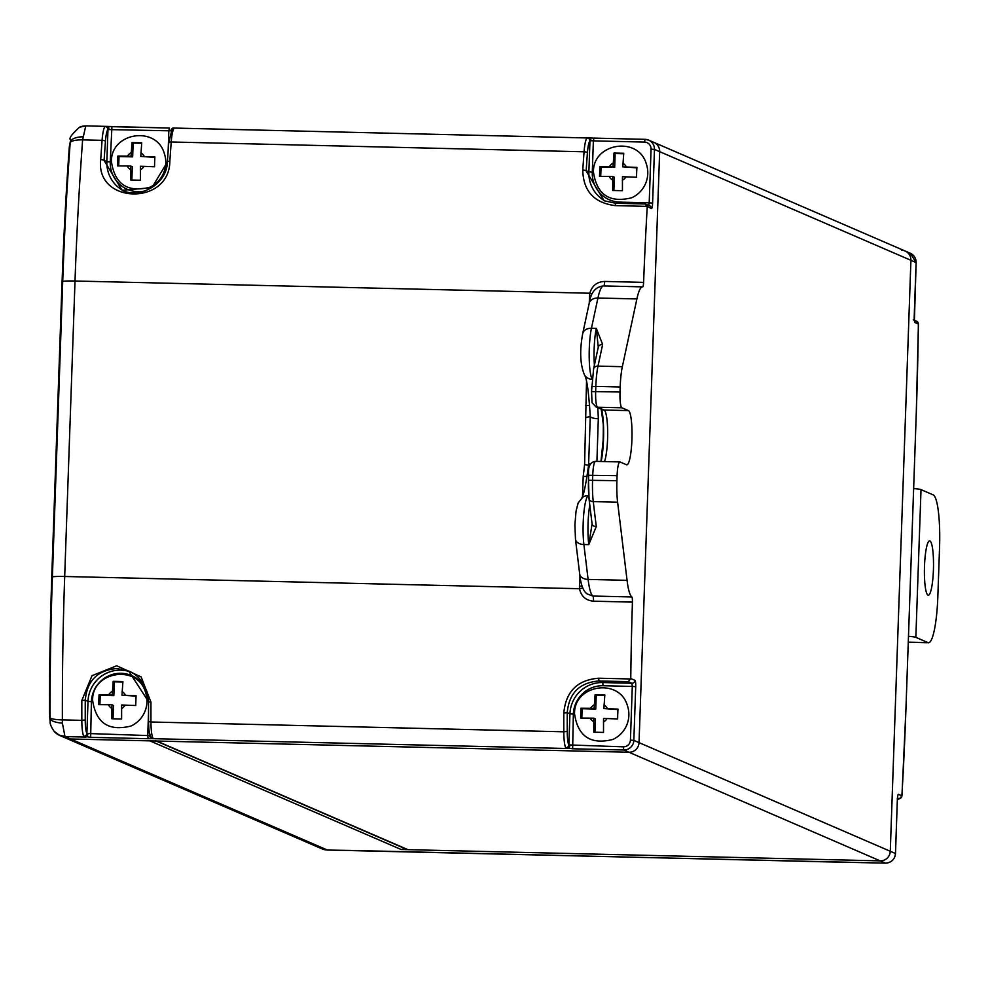 <?xml version="1.0" encoding="UTF-8"?>
<svg xmlns="http://www.w3.org/2000/svg" width="989" height="989" viewBox="0 0 989 989"><rect width="100%" height="100%" fill="white"/><g stroke="black" fill="none" stroke-linecap="round" stroke-linejoin="round"><path stroke-width="1.48" d="M897.246 798.766L898.865 798.679A2.967 2.918 -66.6 0 0 901.881 795.786A637.064 105.835 91.4 0 0 905.973 708.075L916.296 412.598A637.064 105.835 91.4 0 0 918.361 324.009L914.998 322.55A5.922 0.989 -88.6 0 1 914.232 316.22L916.098 262.542L910.918 260.305A9.878 9.717 -66.6 0 0 905.096 251.008A9.878 9.717 113.4 0 1 910.918 260.305L890.273 851.257A9.878 9.717 113.4 0 1 880.198 860.875L407.963 849.662A2.967 2.918 113.4 0 1 406.887 849.427L156.138 741.008M155.632 740.798A2.967 2.918 -66.6 0 0 156.707 741.033L407.963 849.662M403.735 848.067A2.967 2.918 113.4 0 1 401.138 849.502L149.883 740.86L70.54 738.981L628.942 752.246L156.707 741.033M414.329 852.061A2.967 1.966 -84.6 0 0 414.49 852.085A2.967 1.966 -84.6 0 0 414.663 852.085L885.39 863.125L628.942 752.246A9.878 9.717 -66.6 0 0 639.03 742.628L659.663 151.663L639.03 742.628A9.878 9.717 113.4 0 1 628.942 752.246L623.762 749.996L572.643 748.784L565.733 747.696A2.967 2.806 -27.8 0 0 568.86 744.927L623.379 746.831A6.911 6.799 -66.6 0 0 630.426 740.106L632.305 686.428L603.092 685.736A29.138 28.669 -66.6 0 0 573.36 714.107L572.643 748.784M401.138 849.502L880.198 860.875A9.878 9.717 -66.6 0 0 890.273 851.257L910.918 260.305L659.663 151.663A9.878 9.717 -66.6 0 0 653.84 142.367A9.878 9.717 113.4 0 1 659.663 151.663L654.471 149.426L652.604 203.104A5.922 0.989 -88.6 0 1 651.417 208.592L647.239 206.38L615.133 205.613C594.043 202.844 583.25 191.001 582.768 170.083A641.997 106.651 -88.6 0 1 584.066 151.787L171.221 141.983A641.997 106.651 91.4 0 0 169.848 161.256C169.49 206.021 95.315 204.142 100.717 159.612A2.967 0.754 3.9 0 1 104.092 160.453L122.104 190.284L151.91 187.675L167.388 161.961A2.967 0.754 -176.1 0 1 167.351 161.825C167.203 184.09 139.77 199.234 122.104 190.284M55.829 732.997A14.81 14.575 -66.6 0 0 59.624 735.408L65.175 737.806A14.81 14.575 -66.6 0 0 70.54 738.981L321.796 847.61A14.81 14.575 113.4 0 1 316.431 846.436A14.81 14.575 113.4 0 0 321.796 847.61L327.347 850.021L414.663 852.085M910.288 253.246L916.098 262.542A9.878 9.717 -66.6 0 0 910.288 253.246L905.096 251.008A9.878 9.717 -66.6 0 0 901.523 250.217M830.068 861.951A2.967 2.584 85.2 0 0 830.426 861.951L352.282 850.453M628.225 681.656L599.013 680.964C579.616 682.534 569.021 693.091 567.229 712.649L569.948 713.823A32.105 31.586 113.4 0 1 602.709 682.558L631.922 683.263L628.225 681.656L630.759 678.565L634.95 680.37A5.922 0.989 -88.6 0 1 635.717 686.7L633.838 740.378L895.465 853.507A9.878 9.717 -66.6 0 1 885.39 863.125L830.426 861.951A2.967 2.584 85.2 0 0 830.673 861.914M918.361 324.009A2.967 2.918 -66.6 0 0 916.618 321.215L918.361 324.009M885.452 863.125L885.415 863.125C891.361 862.692 894.724 859.49 895.502 853.532L897.344 799.817A5.922 0.989 -88.6 0 1 898.519 794.328L901.943 795.91L905.973 708.186M924.505 566.116A27.16 4.512 -88.6 0 1 929.611 540.884A27.16 4.512 -88.6 0 1 933.418 569.973A27.16 4.512 -88.6 0 1 928.325 595.193A27.16 4.512 -88.6 0 1 924.505 566.116M928.547 642.739L909.076 642.281A49.388 8.209 -88.6 0 1 908.532 642.158L928.003 642.615A49.388 8.209 91.4 0 0 928.547 642.739A49.388 8.209 91.4 0 0 937.832 596.874L939.55 547.622A49.388 8.209 91.4 0 0 933.171 494.871L921.006 489.617L915.851 637.361A19.755 1.31 -178 0 0 908.545 636.286M928.003 642.615L915.851 637.361M913.712 488.554A19.755 1.31 2 0 1 921.006 489.617M148.535 701.831A639.042 106.169 -88.6 0 0 148.535 721.476L148.535 701.708L128.731 671.098L117.048 668.527C97.651 670.097 87.044 680.655 85.252 700.2L88.009 701.386A32.105 31.586 113.4 0 1 130.536 671.951M168.167 150.093L168.847 130.795L107.974 129.559A2.967 2.893 -132 0 0 105.044 126.567L107.059 126.419A2.967 1.966 -84.6 0 1 107.232 126.419L86.092 125.875L79.553 127.198A14.81 14.415 65.7 0 1 85.746 125.962L82.619 139.882A641.997 106.651 91.4 0 0 75.016 281.012L589.827 293.238C592.003 285.734 596.948 281.803 604.65 281.445L643.604 282.372A641.997 106.651 -88.6 0 1 647.239 206.788M49.487 712.575A9.878 1.459 -0.1 0 0 49.45 712.71A9.878 1.459 -0.1 0 0 49.487 712.846L50.093 717.89A631.019 104.834 -88.6 0 1 52.392 576.933L62.715 281.445A14.81 0.977 2 0 1 75.016 281.012L64.693 576.488A641.997 106.651 91.4 0 0 62.369 719.893L81.827 720.351A641.997 106.651 -88.6 0 1 81.827 700.496L92.002 675.697L116.69 665.77L141.118 676.884L150.958 702.128A641.997 106.651 91.4 0 0 150.958 721.995L148.498 721.55C149.29 738.696 149.562 732.07 150.476 736.434L150.476 736.434A2.967 2.806 -27.8 0 0 152.887 737.893L152.306 738.659L148.103 738.709L90.654 737.337L83.756 736.249A2.967 2.806 -27.8 0 0 86.884 733.479L147.72 735.544L148.486 713.848M643.604 282.372A4.933 0.816 -88.6 0 1 642.677 286.872A49.388 8.209 91.4 0 0 642.578 286.859A49.388 8.209 91.4 0 0 636.891 298.938L622.341 366.696A29.633 4.92 91.4 0 0 620.177 386.971L620.004 391.965A14.81 2.46 91.4 0 0 621.92 407.789L628.411 410.596A27.16 4.512 -88.6 0 1 631.946 438.696A27.16 4.512 -88.6 0 1 626.816 464.842A27.16 4.512 -88.6 0 1 626.519 464.768L620.029 461.962A14.81 2.46 91.4 0 0 619.868 461.925A14.81 2.46 91.4 0 0 617.087 475.684L616.913 480.691A29.633 4.92 91.4 0 0 617.606 502.189L627.063 580.333A49.388 8.209 91.4 0 0 631.835 596.96A4.933 0.816 -88.6 0 1 632.428 602.116L593.487 601.188C585.809 600.459 581.149 596.293 579.505 588.715L579.777 574.733M594.389 365.213A29.633 4.92 -88.6 0 1 596.305 328.385L602.647 344.456L597.999 366.115L622.341 366.696M591.335 295.835L589.518 295.822L589.827 293.238L592.275 293.696M587.033 476.401L583.201 476.475L584.598 464.607L586.526 381.21M630.759 678.565A641.997 106.651 -88.6 0 1 632.428 602.116M152.887 737.893A19.755 3.276 91.4 0 1 150.958 721.995L563.804 731.798A641.997 106.651 -88.6 0 1 563.804 712.945C565.819 691.521 577.428 679.95 598.629 678.219L630.735 678.973M352.319 850.466L327.557 850.07L321.981 848.834L65.175 737.806A14.81 14.575 -66.6 0 0 70.54 738.981L64.99 736.582L85.734 737.077A2.967 1.966 -84.6 0 0 87.811 734.036M605.96 201.472A32.105 31.586 113.4 0 1 588.863 172.111L589.951 141.007A2.967 2.893 -132 0 0 587.021 138.003L589.036 137.867A2.967 1.966 95.4 0 1 589.209 137.867A2.967 1.966 95.4 0 1 590.915 140.735L589.951 141.007A16.788 2.794 91.4 0 0 587.429 152.714A639.042 106.169 91.4 0 0 586.143 170.936L604.118 200.755L615.702 203.277L645.075 203.969L649.674 205.799A2.967 2.918 -66.6 0 1 651.417 208.592M128.731 671.098L128.731 671.098C134.232 672.891 147.324 681.545 148.498 701.77L150.958 702.128M62.084 281.976A9.878 0.655 2 0 1 62.047 281.914A9.878 0.655 2 0 1 62.084 281.853L62.715 281.445A631.019 104.834 -88.6 0 1 70.182 142.737L69.205 148.437A624.825 103.808 91.4 0 0 62.084 281.853L51.774 577.329A624.825 103.808 91.4 0 0 49.487 712.846L51.725 577.391A9.878 0.655 2 0 1 51.774 577.329L52.392 576.933A14.81 0.977 2 0 1 64.693 576.488L579.505 588.715L582.867 588.035M595.687 461.393A14.81 2.46 91.4 0 0 595.526 461.356A14.81 2.46 91.4 0 0 592.745 475.116L592.572 480.11A29.633 4.92 91.4 0 0 593.264 501.621L596.28 526.593L588.764 544.63L592.077 523.947A4.933 3.202 173.1 0 1 592.114 523.243M592.139 379.343A9.878 9.445 -32.2 0 1 584.536 375.041C586.625 377.946 588.393 389.715 589.852 410.373L590.272 416.592A9.878 3.004 -1.7 0 0 598.308 418.73L596.96 460.12M82.878 136.779A14.81 6.589 3.3 0 0 70.231 141.959L69.205 148.437A9.878 2.732 4.1 0 0 69.143 148.671L69.465 145.754M54.024 731.217C51.107 726.791 49.821 723.602 50.167 721.673L50.093 718.694A14.81 4.784 0.8 0 0 62.406 723.132L64.99 736.582A14.81 14.575 -66.6 0 1 59.624 735.408L54.024 731.23A14.81 14.081 -40.1 0 0 54.024 731.23A14.81 14.081 -40.1 0 0 64.433 736.076M170.949 130.709A2.967 2.584 -94.8 0 1 173.631 128.001L174.175 128.199A2.967 2.893 -132 0 0 172.21 128.929A2.967 2.893 -132 0 0 172.197 128.929L168.711 142.626A2.967 0.841 -175.8 0 0 168.748 142.775A639.042 106.169 -88.6 0 0 167.401 161.702M174.175 128.199L174.175 128.199A19.755 3.276 91.4 0 0 171.221 141.983A2.967 0.841 -175.8 0 0 168.711 142.626L167.351 161.825A2.967 0.754 -176.1 0 1 169.848 161.256M587.021 138.003L589.036 137.867L587.021 138.003A19.755 3.276 -88.6 0 0 584.066 151.787A2.967 0.841 -175.8 0 1 587.429 152.714M50.093 717.89A14.81 2.287 -0.1 0 0 62.369 719.893L62.406 723.132M69.168 148.906A9.878 2.732 4.1 0 1 69.143 148.671L62.047 281.914L51.725 577.391A9.878 0.655 2 0 0 51.762 577.452M148.103 738.709L147.72 735.544L149.821 735.519A2.967 2.584 85.2 0 0 152.306 738.659L567.711 748.525A2.967 1.966 -84.6 0 0 569.788 745.483M81.827 700.496L85.252 700.2A639.042 106.169 91.4 0 0 85.252 719.967A16.788 2.794 91.4 0 0 86.884 733.479L88.009 701.386L91.408 701.671L90.654 737.337M644.494 142.082L593.375 140.871L592.275 172.395A29.138 28.669 -66.6 0 0 619.979 202.127L649.192 202.819L651.071 149.141A6.911 6.799 -66.6 0 0 644.494 142.082L645.051 139.338L648.66 140.129A9.878 9.717 113.4 0 0 645.088 139.338L173.026 128.038M108.938 129.299A2.967 1.966 -84.6 0 0 107.232 126.419L169.366 128.038M592.275 172.395L586.143 170.936A2.967 0.754 -176.1 0 0 582.768 170.083M644.915 203.969L647.239 206.38M563.804 712.945L567.229 712.649A639.042 106.169 91.4 0 0 567.229 731.415A16.788 2.794 91.4 0 0 568.86 744.927L569.948 713.823L573.36 714.107M596.28 526.593A4.933 3.202 173.1 0 1 592.077 523.947L589.048 498.975A4.933 3.202 173.1 0 1 589.085 498.271A24.688 4.104 -88.6 0 1 588.504 480.345L589.048 498.975A4.933 3.202 173.1 0 0 593.264 501.621L617.606 502.189M642.491 286.859L603.723 285.945A49.388 8.209 91.4 0 0 603.624 285.932A49.388 8.209 91.4 0 0 597.937 298.01L591.447 328.261L596.305 328.385L598.271 347.151A4.933 3.672 12.1 0 1 602.647 344.456M598.221 348.079A4.933 3.672 12.1 0 1 598.271 347.151L593.61 368.81A4.933 3.672 12.1 0 1 597.999 366.115A29.633 4.92 91.4 0 0 595.835 386.39L620.177 386.971M589.79 505.045A29.633 4.92 -88.6 0 0 588.764 544.63L583.893 544.519L588.109 579.418A9.878 6.404 -6.9 0 1 579.702 574.127C580.753 584.511 583.213 591.101 587.07 593.894L592.893 596.046L631.835 596.96M586.242 417.37L590.272 416.592L588.579 465.139A9.878 4.216 5.9 0 1 591.311 463.285M584.598 464.607L588.579 465.139L587.775 470.851C585.352 487.268 583.3 496.391 581.606 498.221M589.58 405.366L585.686 405.453M582.138 586.118L579.381 586.118M146.953 702.005A27.16 26.728 -66.6 0 0 145.531 692.337C137.731 664.052 91.903 671.123 92.62 700.36C95.982 723.033 108.753 731.588 130.956 726.037A27.16 26.728 -66.6 0 0 146.953 702.005M98.826 699.705L99.061 694.81L112.227 694.921L113.179 681.334L122.92 681.569L121.968 695.156L136.062 695.687L135.716 705.528L121.622 705.009L121.61 719.003L111.868 718.768L111.893 704.774L98.727 704.65L98.826 699.705M136.037 696.157L121.968 695.156M111.893 704.774L113.512 705.478L113.043 718.78M122.846 682.039L114.328 681.841L113.859 695.626L100.223 695.304L99.901 704.625M100.223 695.304L99.061 694.81M113.859 695.626L112.227 694.921M114.328 681.841L113.179 681.334M149.772 187.28A27.16 26.728 -66.6 0 0 164.347 153.579C156.546 125.294 110.719 132.365 111.436 161.603C114.798 184.275 127.569 192.83 149.772 187.28M154.643 161.825L154.531 166.77L140.438 166.251L140.426 180.245L130.684 180.01L130.696 166.016L117.53 165.892L117.876 156.052L131.043 156.163L131.994 142.577L141.724 142.812L140.784 156.398L154.877 156.93L154.643 161.825M131.858 180.023L132.328 166.721L130.696 166.016M141.662 143.281L133.144 143.084L132.662 156.868L119.039 156.546L118.705 165.868M119.039 156.546L117.876 156.052M132.662 156.868L131.043 156.163M133.144 143.084L131.994 142.577M154.853 157.399L140.784 156.398M612.871 739.451A27.16 26.728 -66.6 0 0 627.446 705.75C619.646 677.477 573.818 684.536 574.535 713.786C577.885 736.446 590.668 745.001 612.871 739.451M617.742 713.996L617.631 718.954L603.537 718.422L603.513 732.416L593.783 732.181L593.796 718.187L580.63 718.063L580.976 708.223L594.142 708.347L595.094 694.76L604.823 694.983L603.883 708.569L617.977 709.101L617.742 713.996M594.958 732.194L595.415 718.892L593.796 718.187M604.761 695.452L596.243 695.255L595.761 709.039L582.125 708.717L581.804 718.051M582.125 708.717L580.976 708.223M595.761 709.039L594.142 708.347M596.243 695.255L595.094 694.76M617.952 709.57L603.883 708.569M631.786 197.738A27.16 26.728 -66.6 0 0 646.361 164.038C638.56 135.765 592.732 142.824 593.449 172.074C596.8 194.734 609.583 203.289 631.786 197.738M636.656 172.284L636.545 177.241L622.452 176.71L622.44 190.704L612.698 190.469L612.71 176.475L599.544 176.351L599.89 166.511L613.056 166.634L614.008 153.048L623.738 153.27L622.798 166.857L636.891 167.388L636.656 172.284M613.872 190.481L614.33 177.179L612.71 176.475M623.676 153.74L615.158 153.542L614.676 167.326L601.052 167.005L600.719 176.339M601.052 167.005L599.89 166.511M614.676 167.326L613.056 166.634M615.158 153.542L614.008 153.048M636.867 167.858L622.798 166.857M898.865 798.679L897.493 798.086M321.981 848.834A14.81 14.575 -66.6 0 0 327.347 850.021L327.878 849.971M897.344 799.817L895.465 853.569M897.691 796.145L897.332 799.891M913.255 319.756A2.967 2.918 113.4 0 1 914.998 322.55M905.973 708.075L916.284 412.697M916.296 412.598L918.422 323.996M123.946 191.013A32.105 31.586 113.4 0 1 106.849 161.652L110.261 161.924A29.138 28.669 -66.6 0 0 145.309 190.889M100.717 159.612A641.997 106.651 -88.6 0 1 102.077 140.339L82.619 139.882A14.81 4.191 4.2 0 0 70.182 142.737M105.452 141.266A639.042 106.169 91.4 0 0 104.092 160.453L106.849 161.652L107.974 129.559A16.788 2.794 91.4 0 0 105.452 141.266A2.967 0.841 4.2 0 0 102.077 140.339A19.755 3.276 -88.6 0 1 105.044 126.567M565.733 747.696A19.755 3.276 -88.6 0 1 563.804 731.798L567.229 731.415M617.087 475.684L588.616 475.289L588.443 480.283L616.913 480.691M591.607 391.52L591.719 386.575L595.835 386.39L595.662 391.397A14.81 2.46 91.4 0 0 597.579 407.221L604.069 410.015A27.16 4.512 -88.6 0 1 607.666 431.995A27.16 4.512 -88.6 0 1 604.514 461.566M621.92 407.789L597.579 407.221A4.933 4.858 -66.6 0 1 595.786 406.825L602.276 409.631A4.933 4.858 -66.6 0 0 604.069 410.015L628.411 410.596M591.607 391.632L620.004 391.965M584.536 375.041C580.147 364.582 579.529 350.798 582.694 333.652L589.184 303.388A9.878 7.331 12.1 0 1 597.937 298.01L636.891 298.938M589.259 303.067L589.518 295.822M582.509 496.354L583.201 476.475M107.393 126.444L111.918 126.679L110.261 161.924M589.37 137.891L593.894 138.126M590.915 140.735L593.375 140.871L593.932 138.126L645.013 139.338M598.629 678.219L599.013 680.964L602.709 682.558L603.092 685.736M146.965 691.62A29.138 28.669 -66.6 0 0 91.408 701.671M150.18 734.988A16.788 2.794 -88.6 0 1 148.535 721.624M627.063 580.333L588.109 579.418A49.388 8.209 91.4 0 0 592.893 596.046A4.933 0.816 -88.6 0 1 593.487 601.188M582.694 333.652A9.878 7.331 12.1 0 1 591.447 328.261A29.633 4.92 91.4 0 0 589.197 357.116A29.633 4.92 91.4 0 0 592.164 379.158M588.727 495.674L588.208 495.662A29.633 4.92 91.4 0 0 583.72 514.28A29.633 4.92 91.4 0 0 583.893 544.519A9.878 6.404 -6.9 0 1 575.474 539.24L574.906 524.788L576.031 511.226L578.157 502.944L582.83 497.158A9.878 9.68 57.4 0 1 588.208 495.662A59.266 9.841 -88.6 0 0 588.69 495.279M602.585 451.478A59.266 9.841 91.4 0 0 603.265 422.723M597.764 407.678A59.266 9.841 -88.6 0 1 598.308 418.73M588.517 480.234L588.616 475.289C587.849 466.672 590.149 462.024 595.526 461.356L619.868 461.925M601.127 461.48A32.105 5.328 91.4 0 0 601.473 408.902M83.756 736.249A19.755 3.276 -88.6 0 1 81.827 720.351L85.252 719.967M630.426 740.106L633.838 740.378A9.878 9.717 113.4 0 1 623.762 749.996L623.379 746.831M905.096 251.008L648.66 140.129A9.878 9.717 113.4 0 1 654.471 149.426L651.071 149.141M170.912 130.771L168.847 130.795L169.403 128.038L111.955 126.679M619.979 202.127L619.893 203.363M648.796 205.415L649.192 202.819L652.604 203.104M635.717 686.7L632.305 686.428L631.922 683.263A2.967 2.918 -66.6 0 0 634.95 680.37M615.702 203.277L615.133 205.613M593.573 369.725A4.933 3.672 12.1 0 1 593.61 368.81L591.533 391.57C592.485 407.703 590.903 400.31 595.786 406.825M603.76 285.945A4.933 0.816 91.4 0 0 604.65 281.445M112.363 691.323A9.878 9.717 -66.6 0 0 108.666 694.847M125.529 695.242A9.878 9.717 -66.6 0 0 122.092 691.558M121.499 708.619A9.878 9.717 -66.6 0 0 125.195 705.095M108.32 704.687A9.878 9.717 -66.6 0 0 111.757 708.384M140.314 169.861A9.878 9.717 -66.6 0 0 143.998 166.337M127.136 165.929A9.878 9.717 -66.6 0 0 130.573 169.626M131.166 152.566A9.878 9.717 -66.6 0 0 127.482 156.089M144.345 156.485A9.878 9.717 -66.6 0 0 140.908 152.8M603.414 722.032A9.878 9.717 -66.6 0 0 607.098 718.509M590.235 718.113A9.878 9.717 -66.6 0 0 593.672 721.797M594.265 704.737A9.878 9.717 -66.6 0 0 590.581 708.26M607.444 708.656A9.878 9.717 -66.6 0 0 604.007 704.972M622.328 180.319A9.878 9.717 -66.6 0 0 626.012 176.796M609.15 176.401A9.878 9.717 -66.6 0 0 612.587 180.085M613.18 163.024A9.878 9.717 -66.6 0 0 609.496 166.548M626.358 166.943A9.878 9.717 -66.6 0 0 622.922 163.259M916.148 262.579L914.392 320.696M914.405 320.263L916.618 321.215M897.27 798.778C897.876 800.014 899.434 799.063 901.943 795.91M589.184 303.388C590.656 292.583 595.477 286.773 603.624 285.932L642.578 286.859M50.167 721.673L49.611 716.296M79.553 127.198C71.801 134.17 68.76 138.349 70.429 139.758M645.075 203.969L615.665 203.264L604.118 200.755M600.953 461.48L603.513 436.94L603.389 424.986L601.213 409.162M579.702 574.127L575.474 539.24"/></g></svg>
